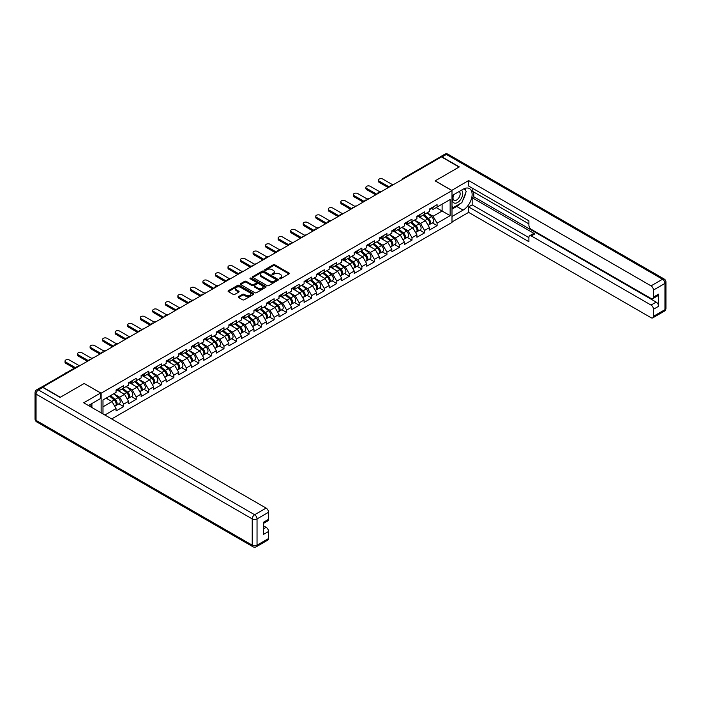<?xml version="1.0" encoding="UTF-8"?>
<svg xmlns="http://www.w3.org/2000/svg" width="701" height="701" viewBox="0 0 701 701"><rect width="100%" height="100%" fill="white"/><g stroke="black" fill="none" stroke-linecap="round" stroke-linejoin="round"><path stroke-width="1.05" d="M279.524 278.761A0.78 0.447 0 0 0 280.628 278.761L289.014 273.925A1.113 0.64 0 0 0 289.338 273.469A1.113 0.64 0 0 0 289.014 273.013L274.81 264.812A1.113 0.64 0 0 0 273.232 264.812L264.855 269.657A0.78 0.447 0 0 0 265.959 270.288L267.037 269.666A3.566 2.059 0 0 1 272.093 269.666L273.276 270.349A3.566 2.059 0 0 1 274.319 271.804A3.566 2.059 0 0 1 273.276 273.267L272.19 273.889A0.78 0.447 0 0 0 273.294 274.529L274.38 273.898A3.566 2.059 0 0 1 279.427 273.898L280.61 274.582A3.566 2.059 0 0 1 281.653 276.045A3.566 2.059 0 0 1 280.61 277.5L279.524 278.122A0.78 0.447 0 0 0 279.524 278.761L279.524 278.122M238.603 296.602A1.113 0.64 0 0 0 238.279 297.058A1.113 0.64 0 0 0 238.603 297.513L242.59 299.809A1.113 0.64 0 0 0 244.167 299.809L253.473 294.438A1.113 0.64 0 0 0 253.797 293.982A1.113 0.64 0 0 0 253.473 293.526L239.278 285.333A1.113 0.64 0 0 0 237.7 285.333L228.395 290.705A1.113 0.64 0 0 0 228.062 291.16A1.113 0.64 0 0 0 228.395 291.616L233.205 294.394A1.113 0.64 0 0 0 234.782 294.394L238.761 292.098A1.113 0.64 0 0 0 239.094 291.642A1.113 0.64 0 0 0 238.761 291.187L236.377 289.802A2.988 1.726 0 0 1 235.501 288.584A2.988 1.726 0 0 1 237.341 286.998A2.988 1.726 0 0 1 240.601 287.366L249.942 292.764A2.988 1.726 0 0 1 250.818 293.982A2.988 1.726 0 0 1 248.978 295.577A2.988 1.726 0 0 1 245.727 295.2L244.167 294.306A1.113 0.64 0 0 0 242.59 294.306L238.603 296.602L238.603 297.513L242.59 295.235L242.59 294.306M84.269 383.438L60.321 397.265L42.717 387.11L441.472 156.893L459.067 167.048L435.119 180.876L451.996 190.619L101.137 393.182L84.269 383.535M267.116 285.649A1.113 0.64 0 0 0 268.702 285.649L278.008 280.277A1.113 0.64 0 0 0 278.332 279.822A1.113 0.64 0 0 0 278.008 279.366L263.804 271.164A1.113 0.64 0 0 0 262.227 271.164L252.921 276.545A1.113 0.64 0 0 0 252.597 277A1.113 0.64 0 0 0 252.921 277.456L267.116 285.649M250.511 278.928A0.78 0.447 0 0 1 251.309 279.042L265.723 287.366L256.435 292.729A1.113 0.64 0 0 1 254.857 292.729L240.653 284.536L240.653 283.625A1.113 0.64 0 0 0 240.329 284.08A1.113 0.64 0 0 0 240.653 284.536M240.653 283.625L244.64 281.32A1.113 0.64 0 0 1 246.217 281.32L251.974 284.65A1.113 0.64 0 0 0 253.552 284.65L256.198 283.125A1.113 0.64 0 0 0 256.522 282.669A1.113 0.64 0 0 0 256.198 282.214L250.204 278.753A0.78 0.447 0 0 1 251.309 278.113L265.74 286.446A1.113 0.64 0 0 1 266.065 286.902A1.113 0.64 0 0 1 265.74 287.357L265.74 286.446M101.137 412.854L101.137 393.182M111.669 418.935L451.996 222.445L451.996 190.619M118.916 403.82L123.683 406.571L123.683 404.153L119.661 397.195L113.72 393.76M123.683 406.571L116.051 410.979L116.051 408.56L104.878 415.01M102.986 413.923L102.986 399.956L116.051 392.42L116.051 390.01L123.683 385.603L123.683 388.012L128.581 385.182L128.581 382.772L136.222 378.365L136.222 380.774L141.12 377.944L141.12 375.534L148.752 371.127L148.752 373.537L153.659 370.706L153.659 368.297L161.291 363.889L161.291 366.299L166.19 363.469L166.19 361.059L173.83 356.651L173.83 359.061L178.729 356.231L178.729 353.821L186.361 349.413L186.361 351.823L191.268 348.993L191.268 346.583L198.9 342.176L198.9 344.585L203.798 341.755L203.798 339.345L211.439 334.938L211.439 337.347L216.337 334.517L216.337 332.108L223.969 327.7L223.969 330.11L228.876 327.279L228.876 324.87L236.509 320.462L236.509 322.872L241.407 320.042L241.407 317.632L249.048 313.224L249.048 315.634L253.946 312.804L253.946 310.394L261.578 305.986L261.578 308.396L266.485 305.566L266.485 303.156L274.117 298.749L274.117 301.158L279.016 298.328L279.016 295.918L286.656 291.511L286.656 293.921L291.555 291.09L291.555 288.681L299.187 284.273L299.187 286.683L304.094 283.852L304.094 281.443L311.726 277.035L311.726 279.445L316.624 276.615L316.624 274.205L324.265 269.797L324.265 272.207L329.163 269.377L329.163 266.967L336.795 262.56L336.795 264.969L341.702 262.139L341.702 259.729L349.335 255.322L349.335 257.731L354.233 254.901L354.233 252.491L361.874 248.084L361.874 250.494L366.772 247.663L366.772 245.254L374.404 240.846L374.404 243.256L379.311 240.425L379.311 238.016L386.943 233.608L386.943 236.018L391.841 233.188L391.841 230.778L399.482 226.37L399.482 228.78L404.381 225.95L404.381 223.54L412.013 219.133L412.013 221.542L416.92 218.712L416.92 216.302L424.552 211.895L424.552 214.304L429.45 211.474L429.45 209.064L437.091 204.657L437.091 207.067L450.147 199.531L450.147 215.671L437.091 223.216L433.069 216.25L427.128 212.824M432.324 222.874L437.091 225.626L437.091 223.216M437.091 225.626L429.45 230.033L429.45 227.623L424.552 230.454L420.539 223.488L414.589 220.061M419.785 230.112L424.552 232.863L424.552 230.454M424.552 232.863L416.92 237.271L416.92 234.861L412.013 237.692L408 230.725L402.05 227.299M407.246 237.35L412.013 240.101L412.013 237.692M412.013 240.101L404.381 244.509L404.381 242.099L399.482 244.929L395.46 237.963L389.511 234.537M394.716 244.588L399.482 247.339L399.482 244.929M399.482 247.339L391.841 251.747L391.841 249.337L386.943 252.167L382.921 245.201L376.98 241.775M382.176 251.825L386.943 254.577L386.943 252.167M386.943 254.577L379.311 258.984L379.311 256.575L374.404 259.405L370.391 252.439L364.441 249.013M369.637 259.063L374.404 261.815L374.404 259.405M374.404 261.815L366.772 266.222L366.772 263.813L361.874 266.643L357.852 259.677L351.902 256.251M357.107 266.301L361.874 269.053L361.874 266.643M361.874 269.053L354.233 273.46L354.233 271.05L349.335 273.881L345.313 266.915L339.372 263.488M344.568 273.539L349.335 276.29L349.335 273.881M349.335 276.29L341.702 280.698L341.702 278.288L336.795 281.119L332.782 274.152L326.832 270.726M332.029 280.777L336.795 283.528L336.795 281.119M336.795 283.528L329.163 287.936L329.163 285.526L324.265 288.356L320.243 281.39L314.293 277.964M319.498 288.015L324.265 290.766L324.265 288.356M324.265 290.766L316.624 295.174L316.624 292.764L311.726 295.594L307.704 288.628L301.763 285.202M306.959 295.252L311.726 298.004L311.726 295.594M311.726 298.004L304.094 302.411L304.094 300.002L299.187 302.832L295.174 295.866L289.224 292.44M294.42 302.49L299.187 305.242L299.187 302.832M299.187 305.242L291.555 309.649L291.555 307.24L286.656 310.07L282.634 303.104L276.685 299.678M281.89 309.728L286.656 312.48L286.656 310.07M286.656 312.48L279.016 316.887L279.016 314.477L274.117 317.308L270.095 310.341L264.154 306.915M269.35 316.966L274.117 319.717L274.117 317.308M274.117 319.717L266.485 324.125L266.485 321.715L261.578 324.545L257.565 317.579L251.615 314.153M256.811 324.204L261.578 326.955L261.578 324.545M261.578 326.955L253.946 331.363L253.946 328.953L249.048 331.783L245.026 324.817L239.076 321.382M244.281 331.442L249.048 334.193L249.048 331.783M249.048 334.193L241.407 338.601L241.407 336.191L236.509 339.021L232.487 332.055L226.546 328.62M231.742 338.679L236.509 341.431L236.509 339.021M236.509 341.431L228.876 345.838L228.876 343.429L223.969 346.259L219.956 339.293L214.007 335.858M219.203 345.917L223.969 348.669L223.969 346.259M223.969 348.669L216.337 353.076L216.337 350.666L211.439 353.497L207.417 346.531L201.467 343.096M206.664 353.155L211.439 355.906L211.439 353.497M211.439 355.906L203.798 360.314L203.798 357.904L198.9 360.735L194.878 353.768L188.937 350.334M194.133 360.393L198.9 363.144L198.9 360.735M198.9 363.144L191.268 367.552L191.268 365.142L186.361 367.972L182.348 361.006L176.398 357.571M181.594 367.631L186.361 370.382L186.361 367.972M186.361 370.382L178.729 374.79L178.729 372.38L173.83 375.21L169.808 368.244L163.859 364.809M169.055 374.869L173.83 377.62L173.83 375.21M173.83 377.62L166.19 382.027L166.19 379.618L161.291 382.439L157.269 375.482L151.328 372.047M156.525 382.106L161.291 384.858L161.291 382.439M161.291 384.858L153.659 389.265L153.659 386.856L148.752 389.677L144.739 382.72L138.789 379.285M143.985 389.344L148.752 392.096L148.752 389.677M148.752 392.096L141.12 396.503L141.12 394.085L136.222 396.915L132.2 389.958L126.25 386.523M131.446 396.582L136.222 399.333L136.222 396.915M136.222 399.333L128.581 403.741L128.581 401.322L123.683 404.153M118.11 389.432L119.661 390.334L123.683 388.012M119.661 397.195L124.568 394.365L117.067 390.036M128.581 401.322L124.568 394.365M130.649 382.194L132.2 383.096L136.222 380.774M132.2 389.958L137.098 387.127L129.606 382.799M141.12 394.085L137.098 387.127M143.179 374.956L144.739 375.859L148.752 373.537M144.739 382.72L149.637 379.889L142.137 375.561M153.659 386.856L149.637 379.889M155.718 367.718L157.269 368.621L161.291 366.299M157.269 375.482L162.176 372.652L154.676 368.323M166.19 379.618L162.176 372.652M168.258 360.48L169.808 361.383L173.83 359.061M169.808 368.244L174.707 365.414L167.215 361.085M178.729 372.38L174.707 365.414M180.788 353.243L182.348 354.145L186.361 351.823M182.348 361.006L187.246 358.176L179.745 353.847M191.268 365.142L187.246 358.176M193.327 346.005L194.878 346.907L198.9 344.585M194.878 353.768L199.785 350.938L192.284 346.609M203.798 357.904L199.785 350.938M205.866 338.767L207.417 339.67L211.439 337.347M207.417 346.531L212.324 343.7L204.823 339.372M216.337 350.666L212.324 343.7M218.397 331.529L219.956 332.432L223.969 330.11M219.956 339.293L224.855 336.462L217.354 332.134M228.876 343.429L224.855 336.462M230.936 324.291L232.487 325.194L236.509 322.872M232.487 332.055L237.394 329.225L229.893 324.896M241.407 336.191L237.394 329.225M243.475 317.054L245.026 317.956L249.048 315.634M245.026 324.817L249.933 321.987L242.432 317.658M253.946 328.953L249.933 321.987M256.005 309.816L257.565 310.718L261.578 308.396M257.565 317.579L262.463 314.749L254.962 310.42M266.485 321.715L262.463 314.749M268.544 302.578L270.095 303.48L274.117 301.158M270.095 310.341L275.002 307.511L267.502 303.183M279.016 314.477L275.002 307.511M281.083 295.34L282.634 296.243L286.656 293.921M282.634 303.104L287.541 300.273L280.041 295.945M291.555 307.24L287.541 300.273M293.614 288.102L295.174 289.005L299.187 286.683M295.174 295.866L300.072 293.036L292.571 288.707M304.094 300.002L300.072 293.036M306.153 280.864L307.704 281.767L311.726 279.445M307.704 288.628L312.611 285.798L305.11 281.469M316.624 292.764L312.611 285.798M318.692 273.627L320.243 274.529L324.265 272.207M320.243 281.39L325.15 278.56L317.649 274.231M329.163 285.526L325.15 278.56M331.231 266.389L332.782 267.291L336.795 264.969M332.782 274.152L337.68 271.322L330.18 266.993M341.702 278.288L337.68 271.322M343.762 259.151L345.313 260.053L349.335 257.731M345.313 266.915L350.22 264.084L342.719 259.756M354.233 271.05L350.22 264.084M356.301 251.913L357.852 252.816L361.874 250.494M357.852 259.677L362.759 256.846L355.258 252.518M366.772 263.813L362.759 256.846M368.84 244.675L370.391 245.578L374.404 243.256M370.391 252.439L375.289 249.609L367.788 245.28M379.311 256.575L375.289 249.609M381.37 237.437L382.921 238.34L386.943 236.018M382.921 245.201L387.828 242.371L380.328 238.042M391.841 249.337L387.828 242.371M393.909 230.2L395.46 231.102L399.482 228.78M395.46 237.963L400.367 235.133L392.867 230.804M404.381 242.099L400.367 235.133M406.449 222.962L408 223.864L412.013 221.542M408 230.725L412.898 227.895L405.397 223.566M416.92 234.861L412.898 227.895M418.979 215.724L420.539 216.627L424.552 214.304M420.539 223.488L425.437 220.657L417.936 216.329M429.45 227.623L425.437 220.657M440.263 157.585L403.864 178.606M403.347 178.895A1.709 0.981 120 0 1 403.776 178.553A1.709 0.981 60 0 0 402.926 178.475L439.334 157.453A1.709 0.981 60 0 1 440.184 157.541M431.518 208.486L433.069 209.389L437.091 207.067M433.069 216.25L442.112 211.036L442.112 204.166L450.147 199.531M436.162 207.601L450.147 215.671M102.986 406.825L112.029 401.603L106.079 398.168M116.051 408.56L112.029 401.603M279.839 278.875L280.61 278.428A3.566 2.059 0 0 0 281.653 276.965L281.653 276.045M274.319 271.804L274.319 272.733A3.566 2.059 0 0 1 273.276 274.187L272.496 274.634M288.996 273.933L274.81 265.74A1.113 0.64 0 0 0 273.232 265.74L265.162 270.402M278.008 279.366L278.008 280.277L263.804 272.093A1.113 0.64 0 0 0 262.227 272.093L252.938 277.465L252.921 276.545M276.036 280.137A0.78 0.447 0 0 0 276.036 279.506L263.567 272.303A0.78 0.447 0 0 0 262.463 272.303L261.324 272.969A3.566 2.059 0 0 0 260.281 274.424A3.566 2.059 0 0 0 261.324 275.879L269.841 280.803A3.566 2.059 0 0 0 274.888 280.803L276.036 280.137L276.036 281.066A0.78 0.447 0 0 0 276.264 280.75L276.264 279.822M260.281 274.424L260.281 275.353A3.566 2.059 0 0 0 261.324 276.807L261.324 275.879M276.036 281.066L274.888 281.732A3.566 2.059 0 0 1 269.841 281.732L261.324 276.807M240.671 284.545L244.64 282.249L244.64 281.32M256.522 282.669L256.522 283.598A1.113 0.64 0 0 1 256.198 284.054L253.552 285.579A1.113 0.64 0 0 1 251.974 285.579L246.217 282.249A1.113 0.64 0 0 0 244.64 282.249M257.95 288.102A2.988 1.726 0 0 0 261.201 288.47A2.988 1.726 0 0 0 263.041 286.875A2.988 1.726 0 0 0 262.174 285.657L258.879 283.756A1.113 0.64 0 0 0 257.302 283.756L254.656 285.289A1.113 0.64 0 0 0 254.332 285.745A1.113 0.64 0 0 0 254.656 286.201L257.95 288.102L257.95 289.022A2.988 1.726 0 0 0 261.201 289.399A2.988 1.726 0 0 0 263.041 287.804L263.041 286.875M254.332 285.745L254.332 286.665A1.113 0.64 0 0 0 254.656 287.121L254.656 286.201M257.95 289.022L254.656 287.121M250.818 293.982L250.818 294.911A2.988 1.726 0 0 1 248.978 296.505A2.988 1.726 0 0 1 245.727 296.129L244.167 295.235A1.113 0.64 0 0 0 242.59 295.235M235.501 288.584L235.501 289.513A2.988 1.726 0 0 0 236.377 290.731L236.377 289.802M238.752 292.107L236.377 290.731M253.455 294.446L239.278 286.262A1.113 0.64 0 0 0 237.7 286.262L228.403 291.625L228.395 290.705M381.432 191.557A2.559 1.472 0 0 0 379.688 191.741M428.495 219.737L427.934 219.413M429.214 224.522A3.75 2.164 -120 0 0 429.766 224.346A3.75 2.164 -120 0 0 430.44 221.726A3.75 2.164 -120 0 0 428.486 218.467L423.965 214.646M429.766 224.346L432.859 222.567A3.75 2.164 -120 0 0 433.533 219.948A3.75 2.164 -120 0 0 431.579 216.679L427.058 212.859M423.089 215.146L428.25 219.501A2.269 1.314 60 0 1 429.476 222.305M428.118 225.301L428.802 224.907A3.75 2.164 -120 0 0 429.476 222.287A3.75 2.164 -120 0 0 427.522 219.019L422.992 215.207M421.695 218.502L418.637 215.926M392.928 184.915L382.807 179.07A2.559 1.472 0 0 0 380.021 178.746A2.559 1.472 0 0 0 378.444 180.113A2.559 1.472 0 0 0 379.188 181.156L379.188 182.365A2.559 1.472 180 0 1 378.444 181.314L378.444 180.113M388.266 187.605L379.188 182.365M430.458 208.477A3.75 2.164 60 0 1 429.766 209.503A3.75 2.164 60 0 1 429.45 209.634M433.551 206.699A3.75 2.164 60 0 1 432.859 207.715L429.766 209.503M389.318 187.001L379.188 181.156M453.661 194.668A7.387 4.267 120 0 0 453.477 202.607A7.387 4.267 120 0 0 460.154 200.179A7.387 4.267 120 0 0 461.424 190.19M454.073 194.431A5.056 2.918 120 0 0 454.064 200.293A5.056 2.918 120 0 0 458.375 198.462A5.056 2.918 120 0 0 459.12 191.539A5.056 2.918 120 0 0 459.102 191.531M464.237 188.648L466.218 191.461L461.88 202.642L453.205 207.645L451.996 205.928M451.996 206.953L453.205 207.645M90.359 404.416L92.217 407.702M451.672 190.435L468.627 180.551L651.045 285.868L662.541 279.235L446.371 154.43L442.033 156.936L459.313 166.908L435.198 180.832L451.672 190.339M451.996 195.632L463.089 189.226A12.784 7.378 120 0 1 469.477 188.595A12.784 7.378 120 0 1 471.44 198.839A12.784 7.378 120 0 1 463.089 210.107L451.996 216.513M451.996 221.98L468.627 212.377L468.627 206.909L528.904 241.705L528.904 237.341A3.409 1.972 -120 0 1 529.606 235.781A3.409 1.972 -120 0 1 531.314 235.948L651.045 305.075L656.189 302.113A3.409 1.972 60 0 1 658.607 306.284L658.607 294.131A3.409 1.972 60 0 1 657.897 295.691L652.754 298.661A3.409 1.972 -120 0 0 653.463 297.101L653.463 290.048A3.409 1.972 -120 0 0 651.045 285.868M473.771 192.056L473.771 196.788L472.167 197.717L472.167 204.867L468.627 206.909M472.167 188.07L472.167 191.128L528.904 223.882M652.754 298.661A3.409 1.972 -120 0 1 651.045 298.495L531.314 229.358A3.409 1.972 -120 0 1 528.904 225.187L528.904 220.824L468.627 186.028L468.627 180.551M468.627 212.377L651.045 317.702A3.409 1.972 -120 0 0 652.754 317.868A3.409 1.972 -120 0 0 653.463 316.309L653.463 309.255A3.409 1.972 -120 0 0 651.045 305.075M442.033 156.936A3.409 1.972 -120 0 0 440.324 156.77A3.409 1.972 -120 0 0 439.799 157.392M472.167 197.717L534.845 233.906L531.314 235.948M473.771 196.788L656.189 302.113M472.167 204.867L528.904 237.621M529.606 235.781L533.146 233.74A3.409 1.972 60 0 1 534.845 233.906M451.996 209.178L456.737 206.444A12.784 7.378 120 0 0 460.277 203.562M462.818 200.214A12.784 7.378 120 0 0 465.569 193.125M465.779 190.83A12.784 7.378 120 0 0 465.464 188.227M451.996 207.698L452.636 207.321M42.796 387.434L38.459 389.94A3.409 1.972 -120 0 0 36.759 389.765L41.096 387.259A3.409 1.972 60 0 1 42.796 387.434L60.076 397.406L84.181 383.491L100.655 392.998L100.655 398.475L89.246 405.064A12.784 7.378 120 0 0 88.475 405.546M100.655 392.998L83.699 402.786L266.117 508.102A3.409 1.972 60 0 1 268.536 512.282L268.536 519.336A3.409 1.972 60 0 1 267.826 520.896L263.392 523.454M91.901 406.606L91.901 403.531M263.392 528.896L266.117 527.318A3.409 1.972 60 0 1 268.536 531.489L268.536 538.543A3.409 1.972 60 0 1 267.826 540.103L256.338 546.736A3.409 1.972 -120 0 0 257.039 545.176L268.536 538.543M268.536 519.336L263.392 522.306L263.392 534.46L268.536 531.489M266.117 527.318L263.392 525.741M368.892 198.795A2.559 1.472 0 0 0 367.149 198.979M415.965 226.975L415.395 226.651M416.683 231.759A3.75 2.164 -120 0 0 417.226 231.584A3.75 2.164 -120 0 0 417.901 228.964A3.75 2.164 -120 0 0 415.947 225.704L411.426 221.884M417.226 231.584L420.32 229.805A3.75 2.164 -120 0 0 420.994 227.185A3.75 2.164 -120 0 0 419.04 223.917L414.519 220.096M410.549 222.383L415.711 226.738A2.269 1.314 60 0 1 416.937 229.542M415.579 232.539L416.263 232.145A3.75 2.164 -120 0 0 416.937 229.525A3.75 2.164 -120 0 0 414.983 226.257L410.462 222.445M409.156 225.74L406.107 223.163M356.353 206.033A2.559 1.472 0 0 0 354.61 206.217M403.425 234.213L402.865 233.889M404.144 238.997A3.75 2.164 -120 0 0 404.687 238.822A3.75 2.164 -120 0 0 405.362 236.202A3.75 2.164 -120 0 0 403.408 232.942L398.887 229.122M404.687 238.822L407.78 237.043A3.75 2.164 -120 0 0 408.455 234.423A3.75 2.164 -120 0 0 406.501 231.155L401.98 227.334M398.019 229.621L403.18 233.976A2.269 1.314 60 0 1 404.407 236.78M403.04 239.777L403.723 239.383A3.75 2.164 -120 0 0 404.398 236.763A3.75 2.164 -120 0 0 402.444 233.494L397.923 229.683M396.617 232.977L393.568 230.401M343.823 213.27A2.559 1.472 0 0 0 342.079 213.454M390.886 241.451L390.326 241.126M391.605 246.235A3.75 2.164 -120 0 0 392.157 246.06A3.75 2.164 -120 0 0 392.832 243.44A3.75 2.164 -120 0 0 390.878 240.171L386.347 236.36M392.157 246.06L395.25 244.281A3.75 2.164 -120 0 0 395.925 241.652A3.75 2.164 -120 0 0 393.971 238.393L389.449 234.572M385.48 236.859L390.641 241.214A2.269 1.314 60 0 1 391.868 244.018M390.51 247.015L391.193 246.621A3.75 2.164 -120 0 0 391.859 244.001A3.75 2.164 -120 0 0 389.914 240.732L385.384 236.92M384.087 240.215L381.029 237.639M331.284 220.508A2.559 1.472 0 0 0 329.54 220.692M378.356 248.689L377.786 248.364M379.075 253.473A3.75 2.164 -120 0 0 379.618 253.298A3.75 2.164 -120 0 0 380.292 250.678A3.75 2.164 -120 0 0 378.338 247.409L373.817 243.597M379.618 253.298L382.711 251.519A3.75 2.164 -120 0 0 383.386 248.89A3.75 2.164 -120 0 0 381.432 245.63L376.91 241.81M372.941 244.097L378.102 248.452A2.269 1.314 60 0 1 379.329 251.256M377.97 254.253L378.654 253.858A3.75 2.164 -120 0 0 379.329 251.238A3.75 2.164 -120 0 0 377.375 247.97L372.853 244.158M371.548 247.453L368.498 244.877M318.745 227.746A2.559 1.472 0 0 0 317.001 227.93M365.817 255.926L365.256 255.602M366.535 260.711A3.75 2.164 -120 0 0 367.079 260.535A3.75 2.164 -120 0 0 367.753 257.915A3.75 2.164 -120 0 0 365.799 254.647L361.278 250.835M367.079 260.535L370.172 258.757A3.75 2.164 -120 0 0 370.847 256.128A3.75 2.164 -120 0 0 368.892 252.868L364.371 249.048M360.41 251.335L365.571 255.69A2.269 1.314 60 0 1 366.798 258.494M365.431 261.491L366.115 261.096A3.75 2.164 -120 0 0 366.789 258.476A3.75 2.164 -120 0 0 364.835 255.208L360.314 251.396M359.008 254.691L355.959 252.115M380.398 192.153L370.268 186.308A2.559 1.472 0 0 0 367.482 185.984A2.559 1.472 0 0 0 365.904 187.351A2.559 1.472 0 0 0 366.649 188.394L366.649 189.603A2.559 1.472 180 0 1 365.904 188.551L365.904 187.351M375.736 194.843L366.649 189.603M417.927 215.715A3.75 2.164 60 0 1 417.226 216.74A3.75 2.164 60 0 1 416.92 216.872M421.021 213.936A3.75 2.164 60 0 1 420.32 214.953L417.226 216.74M376.779 194.238L366.649 188.394M367.859 199.391L357.729 193.546A2.559 1.472 0 0 0 354.943 193.222A2.559 1.472 0 0 0 353.365 194.589A2.559 1.472 0 0 0 354.119 195.632L354.119 196.841A2.559 1.472 180 0 1 353.365 195.789L353.365 194.589M363.197 202.081L354.119 196.841M405.388 222.953A3.75 2.164 60 0 1 404.687 223.978A3.75 2.164 60 0 1 404.381 224.11M408.481 221.174A3.75 2.164 60 0 1 407.78 222.191L404.687 223.978M364.24 201.476L354.119 195.632M355.319 206.629L345.199 200.784A2.559 1.472 0 0 0 342.412 200.46A2.559 1.472 0 0 0 340.835 201.827A2.559 1.472 0 0 0 341.58 202.869L341.58 204.079A2.559 1.472 180 0 1 340.835 203.027L340.835 201.827M350.658 209.319L341.58 204.079M392.849 230.191A3.75 2.164 60 0 1 392.157 231.216A3.75 2.164 60 0 1 391.841 231.348M395.942 228.412A3.75 2.164 60 0 1 395.25 229.429L392.157 231.216M351.709 208.714L341.58 202.869M342.789 213.866L332.66 208.022A2.559 1.472 0 0 0 329.873 207.698A2.559 1.472 0 0 0 328.296 209.064A2.559 1.472 0 0 0 329.041 210.107L329.041 211.316A2.559 1.472 180 0 1 328.296 210.265L328.296 209.064M338.127 216.556L329.041 211.316M380.319 237.429A3.75 2.164 60 0 1 379.618 238.454A3.75 2.164 60 0 1 379.311 238.585M383.412 235.65A3.75 2.164 60 0 1 382.711 236.666L379.618 238.454M339.17 215.952L329.041 210.107M330.25 221.104L320.12 215.26A2.559 1.472 0 0 0 317.334 214.935A2.559 1.472 0 0 0 315.757 216.302A2.559 1.472 0 0 0 316.51 217.345L316.51 218.554A2.559 1.472 180 0 1 315.757 217.503L315.757 216.302M325.588 223.794L316.51 218.554M367.78 244.667A3.75 2.164 60 0 1 367.079 245.692A3.75 2.164 60 0 1 366.772 245.823M370.873 242.888A3.75 2.164 60 0 1 370.172 243.904L367.079 245.692M326.631 223.19L316.51 217.345M306.206 234.984A2.559 1.472 0 0 0 304.471 235.168M353.278 263.164L352.717 262.84M353.996 267.948A3.75 2.164 -120 0 0 354.548 267.773A3.75 2.164 -120 0 0 355.223 265.153A3.75 2.164 -120 0 0 353.269 261.885L348.739 258.073M354.548 267.773L357.641 265.994A3.75 2.164 -120 0 0 358.316 263.366A3.75 2.164 -120 0 0 356.362 260.106L351.841 256.286M347.871 258.573L353.032 262.928A2.269 1.314 60 0 1 354.259 265.732M352.901 268.728L353.584 268.334A3.75 2.164 -120 0 0 354.25 265.714A3.75 2.164 -120 0 0 352.305 262.446L347.775 258.634M346.478 261.929L343.42 259.352M317.711 228.342L307.59 222.497A2.559 1.472 0 0 0 304.804 222.173A2.559 1.472 0 0 0 303.226 223.54A2.559 1.472 0 0 0 303.971 224.583L303.971 225.792A2.559 1.472 180 0 1 303.226 224.741L303.226 223.54M313.049 231.032L303.971 225.792M355.241 251.904A3.75 2.164 60 0 1 354.548 252.93A3.75 2.164 60 0 1 354.233 253.061M358.334 250.126A3.75 2.164 60 0 1 357.641 251.142L354.548 252.93M314.101 230.427L303.971 224.583M293.675 242.222A2.559 1.472 0 0 0 291.931 242.406M340.747 270.402L340.178 270.078M341.466 275.186A3.75 2.164 -120 0 0 342.009 275.011A3.75 2.164 -120 0 0 342.684 272.391A3.75 2.164 -120 0 0 340.73 269.123L336.208 265.311M342.009 275.011L345.102 273.232A3.75 2.164 -120 0 0 345.777 270.604A3.75 2.164 -120 0 0 343.823 267.344L339.302 263.523M335.332 265.81L340.493 270.165A2.269 1.314 60 0 1 341.72 272.969M340.362 275.966L341.045 275.572A3.75 2.164 -120 0 0 341.72 272.952A3.75 2.164 -120 0 0 339.766 269.683L335.244 265.872M333.939 269.166L330.89 266.59M305.18 235.58L295.051 229.735A2.559 1.472 0 0 0 292.264 229.411A2.559 1.472 0 0 0 290.687 230.778A2.559 1.472 0 0 0 291.432 231.821L291.432 233.03A2.559 1.472 180 0 1 290.687 231.978L290.687 230.778M300.519 238.27L291.432 233.03M342.71 259.142A3.75 2.164 60 0 1 342.009 260.167A3.75 2.164 60 0 1 341.702 260.299M345.803 257.363A3.75 2.164 60 0 1 345.102 258.38L342.009 260.167M301.561 237.665L291.432 231.821M281.136 249.46A2.559 1.472 0 0 0 279.392 249.644M328.208 277.64L327.647 277.316M328.927 282.424A3.75 2.164 -120 0 0 329.47 282.249A3.75 2.164 -120 0 0 330.145 279.629A3.75 2.164 -120 0 0 328.191 276.36L323.669 272.549M329.47 282.249L332.563 280.47A3.75 2.164 -120 0 0 333.238 277.841A3.75 2.164 -120 0 0 331.284 274.582L326.762 270.761M322.802 273.048L327.954 277.403A2.269 1.314 60 0 1 329.19 280.207M327.823 283.204L328.506 282.81A3.75 2.164 -120 0 0 329.181 280.19A3.75 2.164 -120 0 0 327.227 276.921L322.705 273.11M321.4 276.404L318.35 273.828M292.641 242.818L282.512 236.973A2.559 1.472 0 0 0 279.725 236.649A2.559 1.472 0 0 0 278.148 238.016A2.559 1.472 0 0 0 278.902 239.059L278.902 240.268A2.559 1.472 180 0 1 278.148 239.216L278.148 238.016M287.98 245.508L278.902 240.268M330.171 266.38A3.75 2.164 60 0 1 329.47 267.405A3.75 2.164 60 0 1 329.163 267.537M333.264 264.601A3.75 2.164 60 0 1 332.563 265.618L329.47 267.405M289.022 244.903L278.902 239.059M268.597 256.697A2.559 1.472 0 0 0 266.862 256.881M315.669 284.878L315.108 284.553M316.388 289.662A3.75 2.164 -120 0 0 316.94 289.487A3.75 2.164 -120 0 0 317.614 286.867A3.75 2.164 -120 0 0 315.66 283.598L311.13 279.787M316.94 289.487L320.033 287.708A3.75 2.164 -120 0 0 320.707 285.079A3.75 2.164 -120 0 0 318.753 281.82L314.232 277.999M310.263 280.286L315.424 284.641A2.269 1.314 60 0 1 316.65 287.445M315.292 290.442L315.976 290.048A3.75 2.164 -120 0 0 316.642 287.428A3.75 2.164 -120 0 0 314.696 284.159L310.166 280.347M308.869 283.642L305.811 281.066M280.102 250.055L269.981 244.211A2.559 1.472 0 0 0 267.195 243.887A2.559 1.472 0 0 0 265.618 245.254A2.559 1.472 0 0 0 266.362 246.296L266.362 247.497A2.559 1.472 180 0 1 265.618 246.454L265.618 245.254M275.44 252.746L266.362 247.497M317.632 273.618A3.75 2.164 60 0 1 316.94 274.643A3.75 2.164 60 0 1 316.624 274.774M320.725 271.839A3.75 2.164 60 0 1 320.033 272.855L316.94 274.643M276.492 252.141L266.362 246.296M256.067 263.935A2.559 1.472 0 0 0 254.323 264.119M303.139 292.115L302.569 291.791M303.857 296.9A3.75 2.164 -120 0 0 304.4 296.725A3.75 2.164 -120 0 0 305.075 294.105A3.75 2.164 -120 0 0 303.121 290.836L298.6 287.024M304.4 296.725L307.494 294.937A3.75 2.164 -120 0 0 308.168 292.317A3.75 2.164 -120 0 0 306.214 289.057L301.693 285.237M297.723 287.524L302.885 291.879A2.269 1.314 60 0 1 304.111 294.683M302.753 297.68L303.437 297.285A3.75 2.164 -120 0 0 304.111 294.665A3.75 2.164 -120 0 0 302.157 291.397L297.636 287.585M296.33 290.88L293.281 288.304M267.572 257.293L257.442 251.449A2.559 1.472 0 0 0 254.656 251.124A2.559 1.472 0 0 0 253.079 252.491A2.559 1.472 0 0 0 253.823 253.534L253.823 254.735A2.559 1.472 180 0 1 253.079 253.692L253.079 252.491M262.91 259.983L253.823 254.735M305.101 280.856A3.75 2.164 60 0 1 304.4 281.881A3.75 2.164 60 0 1 304.094 282.004M308.195 279.077A3.75 2.164 60 0 1 307.494 280.093L304.4 281.881M263.953 259.379L253.823 253.534M243.527 271.173A2.559 1.472 0 0 0 241.784 271.357M290.6 299.353L290.039 299.029M291.318 304.138A3.75 2.164 -120 0 0 291.861 303.962A3.75 2.164 -120 0 0 292.536 301.342A3.75 2.164 -120 0 0 290.582 298.074L286.061 294.262M291.861 303.962L294.955 302.175A3.75 2.164 -120 0 0 295.629 299.555A3.75 2.164 -120 0 0 293.675 296.295L289.154 292.475M285.193 294.762L290.345 299.117A2.269 1.314 60 0 1 291.581 301.921M290.214 304.917L290.897 304.523A3.75 2.164 -120 0 0 291.572 301.903A3.75 2.164 -120 0 0 289.618 298.635L285.097 294.814M283.791 298.118L280.742 295.542M255.033 264.531L244.903 258.687A2.559 1.472 0 0 0 242.117 258.362A2.559 1.472 0 0 0 240.539 259.729A2.559 1.472 0 0 0 241.293 260.772L241.293 261.972A2.559 1.472 180 0 1 240.539 260.93L240.539 259.729M250.371 267.221L241.293 261.972M292.562 288.093A3.75 2.164 60 0 1 291.861 289.119A3.75 2.164 60 0 1 291.555 289.241M295.656 286.306A3.75 2.164 60 0 1 294.955 287.331L291.861 289.119M251.414 266.617L241.293 260.772M230.988 278.411A2.559 1.472 0 0 0 229.253 278.595M278.06 306.591L277.5 306.267M278.779 311.375A3.75 2.164 -120 0 0 279.331 311.2A3.75 2.164 -120 0 0 279.997 308.58A3.75 2.164 -120 0 0 278.052 305.312L273.521 301.5M279.331 311.2L282.424 309.413A3.75 2.164 -120 0 0 283.099 306.793A3.75 2.164 -120 0 0 281.145 303.533L276.623 299.713M272.654 302L277.815 306.355A2.269 1.314 60 0 1 279.042 309.159M277.684 312.155L278.367 311.761A3.75 2.164 -120 0 0 279.033 309.141A3.75 2.164 -120 0 0 277.088 305.873L272.558 302.052M271.261 305.356L268.203 302.779M242.493 271.769L232.373 265.924A2.559 1.472 0 0 0 229.586 265.6A2.559 1.472 0 0 0 228 266.967A2.559 1.472 0 0 0 228.754 268.01L228.754 269.21A2.559 1.472 180 0 1 228 268.168L228 266.967M237.832 274.459L228.754 269.21M280.023 295.331A3.75 2.164 60 0 1 279.331 296.357A3.75 2.164 60 0 1 279.016 296.479M283.116 293.544A3.75 2.164 60 0 1 282.424 294.569L279.331 296.357M238.875 273.854L228.754 268.01M218.458 285.649A2.559 1.472 0 0 0 216.714 285.833M265.53 313.829L264.96 313.505M266.249 318.613A3.75 2.164 -120 0 0 266.792 318.438A3.75 2.164 -120 0 0 267.467 315.818A3.75 2.164 -120 0 0 265.513 312.55L260.991 308.738M266.792 318.438L269.885 316.65A3.75 2.164 -120 0 0 270.56 314.03A3.75 2.164 -120 0 0 268.606 310.771L264.084 306.95M260.115 309.237L265.276 313.592A2.269 1.314 60 0 1 266.503 316.396M265.144 319.393L265.828 318.999A3.75 2.164 -120 0 0 266.503 316.379A3.75 2.164 -120 0 0 264.549 313.11L260.027 309.29M258.722 312.593L255.672 310.017M229.963 279.007L219.834 273.162A2.559 1.472 0 0 0 217.047 272.838A2.559 1.472 0 0 0 215.47 274.205A2.559 1.472 0 0 0 216.215 275.248L216.215 276.448A2.559 1.472 180 0 1 215.47 275.405L215.47 274.205M225.301 281.697L216.215 276.448M267.493 302.569A3.75 2.164 60 0 1 266.792 303.594A3.75 2.164 60 0 1 266.485 303.717M270.586 300.782A3.75 2.164 60 0 1 269.885 301.807L266.792 303.594M226.344 281.092L216.215 275.248M205.919 292.887A2.559 1.472 0 0 0 204.175 293.071M252.991 321.067L252.43 320.743M253.709 325.851A3.75 2.164 -120 0 0 254.253 325.676A3.75 2.164 -120 0 0 254.927 323.056A3.75 2.164 -120 0 0 252.973 319.787L248.452 315.976M254.253 325.676L257.346 323.888A3.75 2.164 -120 0 0 258.021 321.268A3.75 2.164 -120 0 0 256.067 318.009L251.545 314.188M247.584 316.475L252.737 320.83A2.269 1.314 60 0 1 253.972 323.634M252.605 326.631L253.289 326.237A3.75 2.164 -120 0 0 253.964 323.617A3.75 2.164 -120 0 0 252.01 320.348L247.488 316.528M246.182 319.831L243.133 317.255M217.424 286.245L207.294 280.4A2.559 1.472 0 0 0 204.508 280.076A2.559 1.472 0 0 0 202.931 281.443A2.559 1.472 0 0 0 203.684 282.485L203.684 283.686A2.559 1.472 180 0 1 202.931 282.643L202.931 281.443M212.762 288.935L203.684 283.686M254.954 309.807A3.75 2.164 60 0 1 254.253 310.832A3.75 2.164 60 0 1 253.946 310.955M258.047 308.019A3.75 2.164 60 0 1 257.346 309.045L254.253 310.832M213.805 288.33L203.684 282.485M193.38 300.124A2.559 1.472 0 0 0 191.645 300.308M240.452 328.305L239.891 327.98M241.17 333.089A3.75 2.164 -120 0 0 241.722 332.914A3.75 2.164 -120 0 0 242.388 330.294A3.75 2.164 -120 0 0 240.443 327.025L235.913 323.214M241.722 332.914L244.815 331.126A3.75 2.164 -120 0 0 245.49 328.506A3.75 2.164 -120 0 0 243.536 325.246L239.015 321.426M235.045 323.713L240.206 328.068A2.269 1.314 60 0 1 241.433 330.872M240.075 333.869L240.758 333.474A3.75 2.164 -120 0 0 241.424 330.854A3.75 2.164 -120 0 0 239.479 327.586L234.949 323.766M233.652 327.069L230.594 324.493M204.885 293.482L194.764 287.638A2.559 1.472 0 0 0 191.978 287.314A2.559 1.472 0 0 0 190.392 288.681A2.559 1.472 0 0 0 191.145 289.723L191.145 290.924A2.559 1.472 180 0 1 190.392 289.881L190.392 288.681M200.223 296.173L191.145 290.924M242.415 317.045A3.75 2.164 60 0 1 241.722 318.07A3.75 2.164 60 0 1 241.407 318.193M245.508 315.257A3.75 2.164 60 0 1 244.815 316.282L241.722 318.07M201.266 295.568L191.145 289.723M180.849 307.362A2.559 1.472 0 0 0 179.106 307.546M227.921 335.542L227.352 335.218M228.64 340.327A3.75 2.164 -120 0 0 229.183 340.151A3.75 2.164 -120 0 0 229.858 337.531A3.75 2.164 -120 0 0 227.904 334.263L223.382 330.451M229.183 340.151L232.276 338.364A3.75 2.164 -120 0 0 232.951 335.744A3.75 2.164 -120 0 0 230.997 332.484L226.476 328.664M222.506 330.951L227.667 335.306A2.269 1.314 60 0 1 228.894 338.11M227.536 341.107L228.219 340.712A3.75 2.164 -120 0 0 228.894 338.092A3.75 2.164 -120 0 0 226.94 334.824L222.419 331.003M221.113 334.307L218.064 331.731M192.354 300.72L182.225 294.876A2.559 1.472 0 0 0 179.438 294.551A2.559 1.472 0 0 0 177.861 295.918A2.559 1.472 0 0 0 178.606 296.961L178.606 298.162A2.559 1.472 180 0 1 177.861 297.119L177.861 295.918M187.693 303.41L178.606 298.162M229.884 324.283A3.75 2.164 60 0 1 229.183 325.308A3.75 2.164 60 0 1 228.876 325.43M232.977 322.495A3.75 2.164 60 0 1 232.276 323.52L229.183 325.308M188.735 302.806L178.606 296.961M168.31 314.6A2.559 1.472 0 0 0 166.566 314.784M215.382 342.78L214.821 342.456M216.101 347.565A3.75 2.164 -120 0 0 216.644 347.389A3.75 2.164 -120 0 0 217.319 344.769A3.75 2.164 -120 0 0 215.365 341.501L210.843 337.689M216.644 347.389L219.737 345.602A3.75 2.164 -120 0 0 220.412 342.982A3.75 2.164 -120 0 0 218.458 339.722L213.936 335.902M209.976 338.189L215.128 342.544A2.269 1.314 60 0 1 216.355 345.348M214.997 348.344L215.68 347.95A3.75 2.164 -120 0 0 216.355 345.33A3.75 2.164 -120 0 0 214.401 342.062L209.879 338.241M208.574 341.545L205.524 338.969M179.815 307.958L169.686 302.105A2.559 1.472 0 0 0 166.899 301.789A2.559 1.472 0 0 0 165.322 303.156A2.559 1.472 0 0 0 166.076 304.199L166.076 305.399A2.559 1.472 180 0 1 165.322 304.357L165.322 303.156M175.154 310.648L166.076 305.399M217.345 331.52A3.75 2.164 60 0 1 216.644 332.546A3.75 2.164 60 0 1 216.337 332.668M220.438 329.733A3.75 2.164 60 0 1 219.737 330.758L216.644 332.546M176.196 310.044L166.076 304.199M155.771 321.838A2.559 1.472 0 0 0 154.036 322.022M202.843 350.018L202.282 349.694M203.562 354.802A3.75 2.164 -120 0 0 204.114 354.627A3.75 2.164 -120 0 0 204.78 352.007A3.75 2.164 -120 0 0 202.834 348.739L198.304 344.927M204.114 354.627L207.207 352.84A3.75 2.164 -120 0 0 207.882 350.22A3.75 2.164 -120 0 0 205.928 346.96L201.397 343.139M197.437 345.427L202.598 349.781A2.269 1.314 60 0 1 203.825 352.585M202.466 355.582L203.141 355.188A3.75 2.164 -120 0 0 203.816 352.568A3.75 2.164 -120 0 0 201.87 349.3L197.34 345.479M196.043 348.783L192.985 346.206M167.276 315.196L157.155 309.343A2.559 1.472 0 0 0 154.369 309.027A2.559 1.472 0 0 0 152.783 310.394A2.559 1.472 0 0 0 153.537 311.437L153.537 312.637A2.559 1.472 180 0 1 152.783 311.594L152.783 310.394M162.614 317.886L153.537 312.637M204.806 338.758A3.75 2.164 60 0 1 204.114 339.783A3.75 2.164 60 0 1 203.798 339.906M207.899 336.971A3.75 2.164 60 0 1 207.207 337.996L204.114 339.783M163.657 317.281L153.537 311.437M143.241 329.076A2.559 1.472 0 0 0 141.497 329.26M190.313 357.256L189.743 356.932M191.031 362.04A3.75 2.164 -120 0 0 191.575 361.865A3.75 2.164 -120 0 0 192.249 359.245A3.75 2.164 -120 0 0 190.295 355.977L185.774 352.165M191.575 361.865L194.668 360.077A3.75 2.164 -120 0 0 195.342 357.457A3.75 2.164 -120 0 0 193.388 354.198L188.867 350.377M184.898 352.664L190.059 357.019A2.269 1.314 60 0 1 191.285 359.823M189.927 362.82L190.611 362.426A3.75 2.164 -120 0 0 191.285 359.806A3.75 2.164 -120 0 0 189.331 356.537L184.81 352.717M183.504 356.02L180.455 353.444M154.737 322.434L144.616 316.58A2.559 1.472 0 0 0 141.83 316.265A2.559 1.472 0 0 0 140.253 317.632A2.559 1.472 0 0 0 140.997 318.675L140.997 319.875A2.559 1.472 180 0 1 140.253 318.832L140.253 317.632M150.084 325.124L140.997 319.875M192.276 345.996A3.75 2.164 60 0 1 191.575 347.021A3.75 2.164 60 0 1 191.268 347.144M195.369 344.209A3.75 2.164 60 0 1 194.668 345.234L191.575 347.021M151.127 324.519L140.997 318.675M130.701 336.314A2.559 1.472 0 0 0 128.958 336.498M177.774 364.494L177.213 364.17M178.492 369.278A3.75 2.164 -120 0 0 179.035 369.103A3.75 2.164 -120 0 0 179.71 366.483A3.75 2.164 -120 0 0 177.756 363.214L173.235 359.403M179.035 369.103L182.129 367.315A3.75 2.164 -120 0 0 182.803 364.695A3.75 2.164 -120 0 0 180.849 361.427L176.328 357.615M172.367 359.902L177.519 364.257A2.269 1.314 60 0 1 178.746 367.061M177.388 370.058L178.072 369.664A3.75 2.164 -120 0 0 178.746 367.044A3.75 2.164 -120 0 0 176.792 363.775L172.271 359.955M170.965 363.258L167.916 360.682M142.207 329.672L132.077 323.818A2.559 1.472 0 0 0 129.291 323.503A2.559 1.472 0 0 0 127.713 324.87A2.559 1.472 0 0 0 128.467 325.912L128.467 327.113A2.559 1.472 180 0 1 127.713 326.07L127.713 324.87M137.545 332.362L128.467 327.113M179.736 353.234A3.75 2.164 60 0 1 179.035 354.259A3.75 2.164 60 0 1 178.729 354.382M182.83 351.446A3.75 2.164 60 0 1 182.129 352.472L179.035 354.259M138.588 331.757L128.467 325.912M118.162 343.551A2.559 1.472 0 0 0 116.427 343.735M165.234 371.732L164.674 371.407M165.953 376.516A3.75 2.164 -120 0 0 166.505 376.341A3.75 2.164 -120 0 0 167.171 373.721A3.75 2.164 -120 0 0 165.226 370.452L160.695 366.641M166.505 376.341L169.598 374.553A3.75 2.164 -120 0 0 170.273 371.933A3.75 2.164 -120 0 0 168.319 368.665L163.789 364.853M159.828 367.14L164.989 371.495A2.269 1.314 60 0 1 166.216 374.299M164.858 377.296L165.532 376.901A3.75 2.164 -120 0 0 166.207 374.281A3.75 2.164 -120 0 0 164.253 371.013L159.732 367.193M158.435 370.496L155.377 367.92M129.667 336.909L119.547 331.056A2.559 1.472 0 0 0 116.76 330.741A2.559 1.472 0 0 0 115.174 332.108A2.559 1.472 0 0 0 115.928 333.15L115.928 334.351A2.559 1.472 180 0 1 115.174 333.308L115.174 332.108M125.006 339.599L115.928 334.351M167.197 360.472A3.75 2.164 60 0 1 166.505 361.497A3.75 2.164 60 0 1 166.19 361.62M170.29 358.684A3.75 2.164 60 0 1 169.598 359.709L166.505 361.497M126.049 338.995L115.928 333.15M105.632 350.78A2.559 1.472 0 0 0 103.888 350.973M152.704 378.969L152.135 378.645M153.423 383.754A3.75 2.164 -120 0 0 153.966 383.578A3.75 2.164 -120 0 0 154.641 380.958A3.75 2.164 -120 0 0 152.687 377.69L148.165 373.878M153.966 383.578L157.059 381.791A3.75 2.164 -120 0 0 157.734 379.171A3.75 2.164 -120 0 0 155.78 375.902L151.258 372.091M147.289 374.378L152.45 378.733A2.269 1.314 60 0 1 153.677 381.537M152.319 384.534L153.002 384.139A3.75 2.164 -120 0 0 153.677 381.519A3.75 2.164 -120 0 0 151.723 378.251L147.201 374.43M145.896 377.734L142.846 375.158M117.128 344.147L107.008 338.294A2.559 1.472 0 0 0 104.221 337.978A2.559 1.472 0 0 0 102.644 339.345A2.559 1.472 0 0 0 103.389 340.388L103.389 341.589A2.559 1.472 180 0 1 102.644 340.546L102.644 339.345M112.475 346.837L103.389 341.589M154.667 367.71A3.75 2.164 60 0 1 153.966 368.735A3.75 2.164 60 0 1 153.659 368.857M157.76 365.922A3.75 2.164 60 0 1 157.059 366.947L153.966 368.735M113.518 346.233L103.389 340.388M93.093 358.018A2.559 1.472 0 0 0 91.349 358.211M140.165 386.207L139.604 385.883M140.883 390.992A3.75 2.164 -120 0 0 141.427 390.816A3.75 2.164 -120 0 0 142.101 388.196A3.75 2.164 -120 0 0 140.147 384.928L135.626 381.116M141.427 390.816L144.52 389.029A3.75 2.164 -120 0 0 145.195 386.409A3.75 2.164 -120 0 0 143.241 383.14L138.719 379.329M134.758 381.616L139.911 385.971A2.269 1.314 60 0 1 141.138 388.775M139.779 391.771L140.463 391.377A3.75 2.164 -120 0 0 141.138 388.757A3.75 2.164 -120 0 0 139.184 385.489L134.662 381.668M133.356 384.972L130.307 382.395M104.598 351.385L94.469 345.532A2.559 1.472 0 0 0 91.682 345.216A2.559 1.472 0 0 0 90.105 346.583A2.559 1.472 0 0 0 90.858 347.626L90.858 348.826A2.559 1.472 180 0 1 90.105 347.784L90.105 346.583M99.936 354.075L90.858 348.826M142.128 374.947A3.75 2.164 60 0 1 141.427 375.973A3.75 2.164 60 0 1 141.12 376.095M145.221 373.16A3.75 2.164 60 0 1 144.52 374.185L141.427 375.973M100.979 353.47L90.858 347.626M80.554 365.256A2.559 1.472 0 0 0 78.819 365.449M127.626 393.445L127.065 393.121M128.344 398.229A3.75 2.164 -120 0 0 128.896 398.054A3.75 2.164 -120 0 0 129.562 395.434A3.75 2.164 -120 0 0 127.617 392.166L123.087 388.354M128.896 398.054L131.99 396.267A3.75 2.164 -120 0 0 132.664 393.647A3.75 2.164 -120 0 0 130.71 390.378L126.18 386.566M122.219 388.853L127.38 393.208A2.269 1.314 60 0 1 128.607 396.012M127.249 399.009L127.924 398.615A3.75 2.164 -120 0 0 128.598 395.995A3.75 2.164 -120 0 0 126.644 392.726L122.123 388.906M120.817 392.209L117.768 389.633M92.059 358.623L81.938 352.769A2.559 1.472 0 0 0 79.152 352.454A2.559 1.472 0 0 0 77.566 353.821A2.559 1.472 0 0 0 78.319 354.864L78.319 356.064A2.559 1.472 180 0 1 77.566 355.021L77.566 353.821M87.397 361.313L78.319 356.064M129.589 382.185A3.75 2.164 60 0 1 128.896 383.21A3.75 2.164 60 0 1 128.581 383.333M132.682 380.398A3.75 2.164 60 0 1 131.99 381.423L128.896 383.21M88.44 360.708L78.319 354.864M66.761 372.555A2.559 1.472 0 0 0 65.175 373.475M115.095 400.683L114.526 400.359M115.814 405.467A3.75 2.164 -120 0 0 116.357 405.292A3.75 2.164 -120 0 0 117.032 402.672A3.75 2.164 -120 0 0 115.078 399.404L110.556 395.592M116.357 405.292L119.45 403.504A3.75 2.164 -120 0 0 120.125 400.884A3.75 2.164 -120 0 0 118.171 397.616L113.65 393.804M109.68 396.091L114.841 400.446A2.269 1.314 60 0 1 116.068 403.25M114.71 406.247L115.393 405.853A3.75 2.164 -120 0 0 116.068 403.233A3.75 2.164 -120 0 0 114.114 399.964L109.593 396.144M108.287 399.447L106.499 397.931M79.52 365.861L69.399 360.007A2.559 1.472 0 0 0 66.613 359.692A2.559 1.472 0 0 0 65.035 361.059A2.559 1.472 0 0 0 65.78 362.102L65.78 363.302A2.559 1.472 180 0 1 65.035 362.259L65.035 361.059M74.28 368.209L65.78 363.302M117.058 389.423A3.75 2.164 60 0 1 116.357 390.448A3.75 2.164 60 0 1 116.051 390.571M120.151 387.635A3.75 2.164 60 0 1 119.45 388.661L116.357 390.448M75.331 367.613L65.78 362.102M77.916 366.781L42.358 387.224M78.267 366.579A1.709 0.981 -60 0 0 77.837 366.737A1.709 0.981 -120 0 0 76.987 366.658L41.552 387.11M390.808 186.133A1.709 0.981 120 0 1 391.246 185.791A1.709 0.981 -60 0 1 391.675 185.634M378.277 193.371A1.709 0.981 120 0 1 378.706 193.029A1.709 0.981 -60 0 1 379.136 192.871M365.738 200.609A1.709 0.981 120 0 1 366.167 200.267A1.709 0.981 -60 0 1 366.605 200.109M353.199 207.846A1.709 0.981 120 0 1 353.637 207.505A1.709 0.981 -60 0 1 354.066 207.347M340.668 215.084A1.709 0.981 120 0 1 341.098 214.743A1.709 0.981 -60 0 1 341.527 214.585M328.129 222.322A1.709 0.981 120 0 1 328.559 221.98A1.709 0.981 -60 0 1 328.997 221.823M315.59 229.56A1.709 0.981 120 0 1 316.028 229.218A1.709 0.981 -60 0 1 316.458 229.061M303.06 236.798A1.709 0.981 120 0 1 303.489 236.456A1.709 0.981 -60 0 1 303.919 236.298M290.521 244.036A1.709 0.981 120 0 1 290.95 243.694A1.709 0.981 -60 0 1 291.388 243.536M277.982 251.273A1.709 0.981 120 0 1 278.42 250.932A1.709 0.981 -60 0 1 278.849 250.774M265.451 258.511A1.709 0.981 120 0 1 265.881 258.17A1.709 0.981 -60 0 1 266.31 258.012M252.912 265.749A1.709 0.981 120 0 1 253.341 265.407A1.709 0.981 -60 0 1 253.78 265.25M240.373 272.987A1.709 0.981 120 0 1 240.811 272.645A1.709 0.981 -60 0 1 241.24 272.487M227.843 280.225A1.709 0.981 120 0 1 228.272 279.883A1.709 0.981 -60 0 1 228.701 279.725M215.303 287.463A1.709 0.981 120 0 1 215.733 287.121A1.709 0.981 -60 0 1 216.171 286.963M202.764 294.7A1.709 0.981 120 0 1 203.202 294.359A1.709 0.981 -60 0 1 203.632 294.201M190.234 301.938A1.709 0.981 120 0 1 190.663 301.596A1.709 0.981 -60 0 1 191.093 301.439M177.695 309.176A1.709 0.981 120 0 1 178.124 308.834A1.709 0.981 -60 0 1 178.562 308.677M165.156 316.414A1.709 0.981 120 0 1 165.594 316.072A1.709 0.981 -60 0 1 166.023 315.914M152.625 323.652A1.709 0.981 120 0 1 153.055 323.31A1.709 0.981 -60 0 1 153.484 323.152M140.086 330.89A1.709 0.981 120 0 1 140.515 330.548A1.709 0.981 -60 0 1 140.954 330.39M127.547 338.127A1.709 0.981 120 0 1 127.985 337.786A1.709 0.981 -60 0 1 128.414 337.628M115.017 345.365A1.709 0.981 120 0 1 115.446 345.023A1.709 0.981 -60 0 1 115.875 344.866M102.477 352.603A1.709 0.981 120 0 1 102.907 352.261A1.709 0.981 -60 0 1 103.345 352.104M89.938 359.841A1.709 0.981 120 0 1 90.376 359.499A1.709 0.981 -60 0 1 90.806 359.341M280.61 278.428L280.61 277.5M272.19 274.529L272.19 273.889M273.276 274.187L273.276 273.267M264.855 270.288L264.855 269.657M273.232 265.74L273.232 264.812M274.81 265.74L274.81 264.812M289.014 273.925L289.014 273.013M262.227 272.093L262.227 271.164M263.804 272.093L263.804 271.164M269.841 281.732L269.841 280.803M274.888 281.732L274.888 280.803M246.217 282.249L246.217 281.32M251.974 285.579L251.974 284.65M253.552 285.579L253.552 284.65M256.198 284.054L256.198 283.125M251.309 279.042L251.309 278.113M244.167 295.235L244.167 294.306M245.727 296.129L245.727 295.2M238.761 292.098L238.761 291.187M237.7 286.262L237.7 285.333M239.278 286.262L239.278 285.333M253.473 294.438L253.473 293.526M428.486 218.467L431.579 216.679M425.051 220.438L427.522 219.019M653.463 297.101L658.607 294.131M658.607 306.284L653.463 309.255M653.463 316.309L664.951 309.676L664.951 283.414L653.463 290.048M456.737 206.444L463.089 210.107M664.951 309.676A3.409 1.972 60 0 1 664.241 311.235A3.409 3.409 0 0 0 665.95 308.282A3.409 1.972 180 0 1 664.951 309.676M664.951 283.414A3.409 1.972 0 0 0 665.95 282.021A3.409 3.409 0 0 0 664.241 279.068A3.409 1.972 -60 0 0 662.541 279.235A3.409 1.972 60 0 1 664.951 283.414M440.324 156.77L444.662 154.264A3.409 1.972 60 0 1 446.371 154.43A3.409 1.972 -60 0 1 448.079 154.264L664.241 279.068M36.759 389.765A3.409 3.409 0 0 0 35.05 392.718A3.409 1.972 180 0 0 36.049 394.111A3.409 1.972 -60 0 1 38.459 389.94L254.629 514.744A3.409 1.972 -60 0 0 252.22 518.915L36.049 394.111L36.049 420.372L252.22 545.176L252.22 518.915A3.409 1.972 0 0 0 257.039 518.915L257.039 545.176A3.409 1.972 180 0 1 252.22 545.176A3.409 1.972 -60 0 0 252.921 546.736A3.409 3.409 0 0 0 256.338 546.736M268.536 512.282L257.039 518.915A3.409 1.972 -120 0 0 254.629 514.744L266.117 508.102M36.759 421.932A3.409 1.972 -60 0 1 36.049 420.372A3.409 1.972 0 0 1 35.05 418.979A3.409 3.409 0 0 0 36.759 421.932L252.921 546.736M415.947 225.704L419.04 223.917M412.521 227.676L414.983 226.257M403.408 232.942L406.501 231.155M399.982 234.914L402.444 233.494M390.878 240.171L393.971 238.393M387.443 242.152L389.914 240.732M378.338 247.409L381.432 245.63M374.912 249.39L377.375 247.97M365.799 254.647L368.892 252.868M362.373 256.627L364.835 255.208M353.269 261.885L356.362 260.106M349.834 263.865L352.305 262.446M340.73 269.123L343.823 267.344M337.304 271.103L339.766 269.683M328.191 276.36L331.284 274.582M324.765 278.341L327.227 276.921M315.66 283.598L318.753 281.82M312.225 285.579L314.696 284.159M303.121 290.836L306.214 289.057M299.695 292.816L302.157 291.397M290.582 298.074L293.675 296.295M287.156 300.054L289.618 298.635M278.052 305.312L281.145 303.533M274.617 307.292L277.088 305.873M265.513 312.55L268.606 310.771M262.086 314.53L264.549 313.11M252.973 319.787L256.067 318.009M249.547 321.768L252.01 320.348M240.443 327.025L243.536 325.246M237.008 329.006L239.479 327.586M227.904 334.263L230.997 332.484M224.478 336.243L226.94 334.824M215.365 341.501L218.458 339.722M211.939 343.481L214.401 342.062M202.834 348.739L205.928 346.96M199.399 350.719L201.87 349.3M190.295 355.977L193.388 354.198M186.869 357.957L189.331 356.537M177.756 363.214L180.849 361.427M174.33 365.195L176.792 363.775M165.226 370.452L168.319 368.665M161.791 372.433L164.253 371.013M152.687 377.69L155.78 375.902M149.26 379.67L151.723 378.251M140.147 384.928L143.241 383.14M136.721 386.908L139.184 385.489M127.617 392.166L130.71 390.378M124.182 394.146L126.644 392.726M115.078 399.404L118.171 397.616M111.652 401.384L114.114 399.964M402.926 178.475A1.709 1.709 0 0 0 402.111 179.614M391.789 185.572A1.709 1.709 0 0 0 389.572 186.852M379.25 192.81A1.709 1.709 0 0 0 377.033 194.089M366.719 200.048A1.709 1.709 0 0 0 364.502 201.327M354.18 207.286A1.709 1.709 0 0 0 351.963 208.565M341.641 214.524A1.709 1.709 0 0 0 339.424 215.803M329.111 221.761A1.709 1.709 0 0 0 326.894 223.041M316.572 228.999A1.709 1.709 0 0 0 314.355 230.279M304.032 236.237A1.709 1.709 0 0 0 301.816 237.516M291.502 243.475A1.709 1.709 0 0 0 289.285 244.754M278.963 250.713A1.709 1.709 0 0 0 276.746 251.992M266.424 257.95A1.709 1.709 0 0 0 264.207 259.23M253.893 265.188A1.709 1.709 0 0 0 251.677 266.468M241.354 272.426A1.709 1.709 0 0 0 239.137 273.705M228.815 279.664A1.709 1.709 0 0 0 226.598 280.943M216.285 286.902A1.709 1.709 0 0 0 214.059 288.181M203.746 294.14A1.709 1.709 0 0 0 201.529 295.419M191.207 301.377A1.709 1.709 0 0 0 188.99 302.657M178.676 308.615A1.709 1.709 0 0 0 176.45 309.895M166.137 315.853A1.709 1.709 0 0 0 163.92 317.132M153.598 323.091A1.709 1.709 0 0 0 151.381 324.37M141.067 330.329A1.709 1.709 0 0 0 138.842 331.608M128.528 337.567A1.709 1.709 0 0 0 126.311 338.846M115.989 344.804A1.709 1.709 0 0 0 113.772 346.084M103.459 352.042A1.709 1.709 0 0 0 101.233 353.322M90.92 359.28A1.709 1.709 0 0 0 88.703 360.559M78.381 366.518A1.709 1.709 0 0 0 76.987 366.658M652.754 317.868L664.241 311.235M665.95 308.282L665.95 282.021M448.079 154.264A3.409 3.409 0 0 0 444.662 154.264M35.05 392.718L35.05 418.979"/></g></svg>
